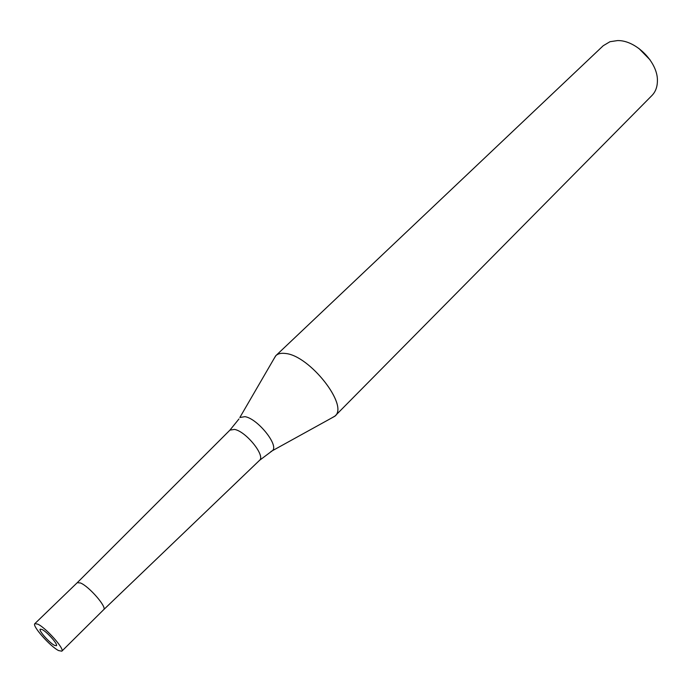 <?xml version="1.0" encoding="UTF-8"?>
<svg xmlns="http://www.w3.org/2000/svg" width="692" height="692" viewBox="0 0 692 692"><rect width="100%" height="100%" fill="white"/><g stroke="black" fill="none" stroke-linecap="round" stroke-linejoin="round"><path stroke-width="1.04" d="M103.696 609.661L259.543 460.336C265.693 455.829 245.945 431.315 234.527 429.421L229.952 430.104L238.948 418.98M335.006 416.03L331.529 418.063L334.746 416.29C349.417 406.325 309.869 355.463 285.476 353.482C281.237 352.903 278.046 353.612 275.892 355.619L273.79 359.053L275.632 355.878C277.769 353.673 281.056 352.877 285.476 353.482C309.592 355.428 348.932 405.529 335.006 416.03L651.959 95.487C655.462 91.88 657.27 87.157 657.4 81.301C658.343 62.747 636.121 40.032 617.549 40.577L609.981 41.71L603.251 45.707L275.892 355.619M650.082 59.893L638.794 48.353M61.813 651.189L103.67 609.687C107.355 607.446 89.017 586.288 80.454 582.967L77.253 582.69L34.851 623.639C31.694 625.551 50.179 646.475 58.604 650.575L61.813 651.189C65.074 649.399 46.148 627.999 37.861 624.167L34.851 623.639M42.056 629.495L40.222 629.175C38.311 630.3 49.461 642.911 54.495 645.342L56.398 645.705C58.344 644.615 47.039 631.831 42.056 629.495M270.857 451.591L272.345 450.743C279.369 445.7 257.675 418.573 244.951 416.653L239.83 417.518L275.632 355.878M259.543 460.336L272.345 450.743L334.746 416.29M77.288 582.664L229.952 430.104"/></g></svg>
